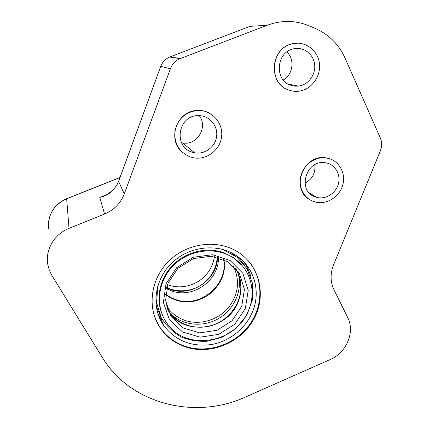 <?xml version="1.0" encoding="UTF-8"?>
<svg xmlns="http://www.w3.org/2000/svg" width="429" height="429" viewBox="0 0 429 429"><rect width="100%" height="100%" fill="white"/><g stroke="black" fill="none" stroke-linecap="round" stroke-linejoin="round"><path stroke-width="0.64" d="M189.918 156.816L193.055 157.7C206.456 160.612 220.538 149.925 221.664 136.036C223.091 122.163 210.95 109.374 197.008 110.494C185.001 112.285 177.633 119.187 174.919 131.204C174.051 143.415 179.049 151.952 189.918 156.816M182.513 152.413C166.79 139.972 176.582 110.95 196.916 110.451C200.997 110.183 204.864 110.913 208.521 112.645M181.521 142.675L182.384 142.857C196.766 146.128 208.515 127.193 199.195 115.621M191.72 152.038C173.155 146.412 178.174 115.503 197.871 115.626C208.601 115.09 217.771 124.995 216.699 135.698C215.835 146.423 205.142 154.783 194.739 152.847L191.72 152.038M288.234 89.827C291.581 91.152 295.045 91.613 298.632 91.216C311.395 89.854 321.391 76.206 319.337 62.854C317.519 49.453 303.973 40.181 291.35 44.031C270.458 49.126 268.425 83.162 288.234 89.827M291.538 90.851L288.084 89.795C268.286 83.129 270.318 49.12 291.2 44.026L297.823 43.136M283.258 79.982C293.028 74.791 295.088 59.358 286.883 51.941M290.101 85.039C274.388 79.697 276.303 52.687 292.894 48.976C302.713 46.187 313.127 53.416 314.564 63.824C316.173 74.196 308.526 84.856 298.611 86.1L294.283 86.122L290.101 85.039M313.502 201.48L315.031 201.962C326.571 205.212 339.95 196.75 342.916 184.384C346.106 172.061 337.907 159.17 325.75 157.851C315.149 156.547 303.979 164.452 301.019 175.386C297.951 186.304 303.63 197.983 313.502 201.48M309.631 199.582C290.261 189.039 303.405 154.038 325.584 157.781L331.338 159.336M304.939 183.145C312.328 179.177 315.631 173.032 314.843 164.709M315.32 196.965C296.777 191.323 305.882 159.229 325.23 162.725C334.636 163.899 340.926 173.922 338.465 183.521C336.159 193.152 325.815 199.801 316.795 197.415L315.32 196.965M105.475 195.265L99.775 197.426C108.226 195.662 114.484 190.379 118.549 181.58L118.538 181.435M333.537 264.891C330.164 273.595 330.298 281.832 333.928 289.602L347.731 317.616C355.255 331.976 346.482 352.751 330.266 359.502L245.779 396.905C195.334 420.248 130.4 404.359 102.032 357.025L51.528 274.86L49.303 270.141L47.748 264.264C45.168 249.737 54.424 234.036 69.021 228.373L104.579 214.028C114.044 210.001 120.613 203.292 124.281 193.903L170.372 68.812C172.227 64.055 175.456 60.671 180.051 58.671L267.267 25.236C281.617 19.997 295.64 20.222 309.347 25.906L315.621 28.604C329.048 34.636 338.862 44.482 345.066 58.135L380.271 137.8C382.057 142.069 382.062 146.466 380.292 150.992L333.537 264.891M251.48 264.779L251.641 265.122M156.88 322.04L156.649 321.729M154.708 317.058L159.663 326.85C166.393 336.754 175.584 343.452 187.237 346.943C209.636 353.442 235.961 343.785 249.769 324.394C263.647 305.051 263.326 278.164 248.359 260.875M187.505 347.56C175.831 344.069 166.618 337.36 159.878 327.44C146.831 307.904 150.493 278.979 168.881 261.03C187.157 242.975 216.902 239.098 237.162 251.55C259.47 265.02 266.688 294.938 254.279 318.275C242.085 341.725 212.537 354.874 187.505 347.56M156.783 303.646L155.84 297.147M230.673 252.408L235.939 256.403M252.692 311.411C245.86 328.437 229.397 341.581 211.03 344.6C191.103 347.04 175.289 340.621 163.588 325.332C151.062 307.244 154.295 280.089 171.493 263.309C188.583 246.423 216.511 242.986 235.269 254.949C253.941 266.393 261.186 290.942 252.692 311.411M161.99 313.948C155.561 298.123 159.861 278.271 172.833 265.106C185.8 251.946 206.076 246.857 222.694 252.359L232.743 257.175L242.305 265.755M241.752 306.258L231.998 320.795L217.042 330.276L199.716 332.883L183.328 328.019L171.112 316.516L165.594 300.547L168.007 283.279L177.96 268.254L193.42 258.585L211.181 256.242L227.606 261.61L239.436 273.488L244.433 289.414L241.752 306.258M245.324 308.531L234.829 324.152L218.758 334.352L200.134 337.173L182.507 331.971L169.353 319.616L163.401 302.44L165.991 283.848L176.71 267.664L193.361 257.25L212.489 254.735L230.159 260.521L242.868 273.305L248.219 290.433L245.324 308.531M248.841 309.625C237.071 343.152 185.875 352.214 166.822 323.021C154.848 306.29 157.695 280.839 173.766 265.17C189.72 249.394 215.894 246.348 233.253 257.791C250.123 268.49 256.59 290.9 248.841 309.625M167.374 307.202L167.734 307.298M166.366 288.701L172.731 291.329C194.047 298.343 219.139 279.74 218.431 257.588M165.54 294.187L170.871 297.597L176.791 299.951C200.938 307.968 228.641 283.95 223.573 259.475M167.519 284.636C181.118 290.084 198.278 285.097 207.352 273.241C211.207 268.275 213.54 262.746 214.361 256.66M118.549 181.58L118.597 181.269M124.281 193.903L118.608 181.413L160.736 66.35C162.43 61.98 165.412 58.88 169.675 57.052L169.879 57.084M170.372 68.812L160.795 66.356C162.489 61.985 165.449 58.886 169.675 57.052L180.051 58.671M180.448 58.516L170.04 56.907L249.946 26.351L267.267 25.236M106.698 194.653L99.775 197.426L104.579 214.028M69.021 228.373L66.661 198.815L119.954 177.568M250.986 277.332C249.56 271.627 247.099 266.414 243.602 261.69M157.754 313.175L161.427 319.68L157.749 313.159M238.245 256.992L245.291 266.044M160.784 316.763L156.204 306.118M235.467 268.136C241.763 278.501 242.728 289.57 238.363 301.346C228.019 331.338 181.086 336.969 167.417 308.96M170.833 313.953C183.14 325.884 203.802 327.547 219.165 318.205C234.577 308.934 242.75 289.929 238.186 273.498M165.91 303.003L168.147 308.269L166.5 305.861L168.147 308.269C172.876 314.462 179.049 318.683 186.669 320.924C201.249 325.091 218.286 319.643 228.33 307.775C238.615 294.321 240.245 280.346 233.215 265.857M165.519 294.471L170.957 297.994L177.011 300.418C201.308 308.483 229.14 284.17 223.825 259.593M166.656 287.521C180.802 294.744 200.037 289.988 209.883 277.054M166.591 287.768C187.795 299.179 217.482 281.29 217.519 257.341M48.627 228.737C47.614 214.956 53.62 204.982 66.661 198.815L66.715 198.697M182.384 142.857L194.739 152.847M288.111 84.073L298.611 86.1M309.105 192.782L316.795 197.415M105.518 195.243L102.225 196.562L107.282 194.332L112.194 190.803C117.197 185.548 117.702 183.371 118.527 181.472L160.736 66.35M159.878 327.44L159.663 326.85M163.588 325.332L161.427 319.68M220.281 248.82L222.994 249.63L236.878 257.132L247.066 268.779L252.547 283.462L252.509 299.598L246.9 315.058L236.234 328.244L221.804 337.392L206.95 341.253C198.134 341.661 189.698 340.288 181.644 337.14C173.177 332.432 166.361 325.911 161.202 317.589L156.703 303.067L157.631 286.475M235.071 267.701C247.474 287.918 238.508 310.548 220.281 321.836C201.764 332.711 176.544 326.598 167.23 308.392M233.253 257.791L232.743 257.175M165.519 294.455C177.912 304.601 198.729 303.946 211.942 292.133C221.68 282.657 225.633 271.809 223.809 259.583M166.667 287.478C178.512 293.35 193.34 290.739 201.609 284.711C211.202 277.81 216.409 268.661 217.23 257.266M48.525 222.115C50.139 211.148 56.183 203.351 66.661 198.718L119.997 177.461"/></g></svg>
